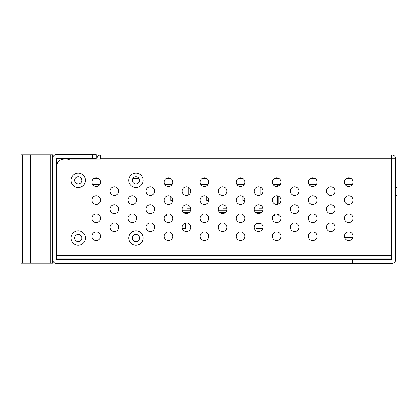 <?xml version="1.0" encoding="UTF-8"?>
<svg xmlns="http://www.w3.org/2000/svg" width="418" height="418" viewBox="0 0 418 418"><rect width="100%" height="100%" fill="white"/><g stroke="black" fill="none" stroke-linecap="round" stroke-linejoin="round"><path stroke-width="0.63" d="M344.578 237.314L352.959 237.314M347.577 178.523L347.577 177.969M50.839 263.105L50.839 154.895L52.642 154.895L52.642 263.105L30.002 263.105L30.002 154.895L20.9 154.895L20.9 263.105L30.002 263.105M50.839 154.895L30.002 154.895M352.515 234.07L345.017 234.07M350.571 178.523L350.571 178.193M395.658 187.358L397.1 187.358L397.1 195.655L395.658 195.655M93.893 178.523L98.679 178.523M132.835 178.523L139.084 178.523M166.03 178.523L170.816 178.523M202.098 178.523L206.884 178.523M238.166 178.523L242.952 178.523M274.239 178.523L279.02 178.523M310.308 178.523L315.094 178.523M346.376 178.523L351.162 178.523M92.535 184.291L100.033 184.291M164.676 184.291L172.169 184.291M200.744 184.291L208.242 184.291M236.813 184.291L244.311 184.291M272.881 184.291L280.379 184.291M308.949 184.291L316.447 184.291M345.017 184.291L352.515 184.291M241.102 204.459L241.102 195.87M241.102 186.423L241.102 184.291M277.348 184.291L277.348 186.397M277.348 195.896L277.348 204.433M273.894 214.842L277.348 214.842L277.348 213.932M165.685 214.842L171.155 214.842M201.758 214.842L207.229 214.842M237.826 214.842L243.297 214.842M261.375 212.501L255.816 212.501M225.307 212.501L219.748 212.501M189.234 212.501L183.68 212.501M182.405 210.693L190.514 210.693M218.473 210.693L226.582 210.693M254.541 210.693L262.65 210.693M262.912 208.89L259.134 208.89L259.134 204.888M259.134 195.441L259.134 186.851M226.843 208.89L223.066 208.89L223.066 204.888M223.066 195.441L223.066 186.851M205.034 204.459L205.034 195.87M205.034 186.423L205.034 184.291M190.775 208.89L186.998 208.89L186.998 204.888M186.998 195.441L186.998 186.851M168.961 204.459L168.961 195.87M168.961 186.423L168.961 184.291M171.855 184.761L168.961 184.761M170.769 196.523L170.769 200.525L172.733 200.525M170.152 186.094L168.961 186.094M188.8 187.51L188.8 194.783M207.929 184.761L205.034 184.761M206.837 196.523L206.837 200.525L208.807 200.525M206.22 186.094L205.034 186.094M224.868 187.51L224.868 194.783M242.905 196.523L242.905 200.525L244.875 200.525M242.288 186.094L241.102 186.094M243.997 184.761L241.102 184.761M260.942 187.51L260.942 194.783M97.007 159.044L97.007 158.683A3.605 3.605 0 0 1 100.613 155.078L392.053 155.078A3.605 3.605 0 0 1 395.658 158.683L395.658 259.677A3.605 3.605 0 0 1 392.053 263.283L352.013 263.283L352.013 259.677L392.053 259.677L392.053 158.683L395.658 158.683M71.034 159.044L100.613 159.044L100.613 158.683L100.613 159.044M100.613 155.078L100.613 158.683L391.692 158.683L391.692 155.078M344.437 236.233A4.326 4.326 0 0 0 348.769 240.559A4.326 4.326 0 0 0 353.095 236.233A4.326 4.326 0 0 0 348.769 231.906A4.326 4.326 0 0 0 344.437 236.233M344.437 218.196A4.326 4.326 0 0 0 348.769 222.528A4.326 4.326 0 0 0 353.095 218.196A4.326 4.326 0 0 0 348.769 213.87A4.326 4.326 0 0 0 344.437 218.196M344.437 200.165A4.326 4.326 0 0 0 348.769 204.491A4.326 4.326 0 0 0 353.095 200.165A4.326 4.326 0 0 0 348.769 195.833A4.326 4.326 0 0 0 344.437 200.165M344.437 182.128A4.326 4.326 0 0 0 348.769 186.459A4.326 4.326 0 0 0 353.095 182.128A4.326 4.326 0 0 0 348.769 177.802A4.326 4.326 0 0 0 344.437 182.128M308.369 236.233A4.326 4.326 0 0 0 312.701 240.559A4.326 4.326 0 0 0 317.027 236.233A4.326 4.326 0 0 0 312.701 231.906A4.326 4.326 0 0 0 308.369 236.233M308.369 218.196A4.326 4.326 0 0 0 312.701 222.528A4.326 4.326 0 0 0 317.027 218.196A4.326 4.326 0 0 0 312.701 213.87A4.326 4.326 0 0 0 308.369 218.196M308.369 200.165A4.326 4.326 0 0 0 312.701 204.491A4.326 4.326 0 0 0 317.027 200.165A4.326 4.326 0 0 0 312.701 195.833A4.326 4.326 0 0 0 308.369 200.165M308.369 182.128A4.326 4.326 0 0 0 312.701 186.459A4.326 4.326 0 0 0 317.027 182.128A4.326 4.326 0 0 0 312.701 177.802A4.326 4.326 0 0 0 308.369 182.128M272.301 236.233A4.326 4.326 0 0 0 276.627 240.559A4.326 4.326 0 0 0 280.959 236.233A4.326 4.326 0 0 0 276.627 231.906A4.326 4.326 0 0 0 272.301 236.233M272.301 218.196A4.326 4.326 0 0 0 276.627 222.528A4.326 4.326 0 0 0 280.959 218.196A4.326 4.326 0 0 0 276.627 213.87A4.326 4.326 0 0 0 272.301 218.196M272.301 200.165A4.326 4.326 0 0 0 276.627 204.491A4.326 4.326 0 0 0 280.959 200.165A4.326 4.326 0 0 0 276.627 195.833A4.326 4.326 0 0 0 272.301 200.165M272.301 182.128A4.326 4.326 0 0 0 276.627 186.459A4.326 4.326 0 0 0 280.959 182.128A4.326 4.326 0 0 0 276.627 177.802A4.326 4.326 0 0 0 272.301 182.128M236.233 236.233A4.326 4.326 0 0 0 240.559 240.559A4.326 4.326 0 0 0 244.891 236.233A4.326 4.326 0 0 0 240.559 231.906A4.326 4.326 0 0 0 236.233 236.233M236.233 218.196A4.326 4.326 0 0 0 240.559 222.528A4.326 4.326 0 0 0 244.891 218.196A4.326 4.326 0 0 0 240.559 213.87A4.326 4.326 0 0 0 236.233 218.196M236.233 200.165A4.326 4.326 0 0 0 240.559 204.491A4.326 4.326 0 0 0 244.891 200.165A4.326 4.326 0 0 0 240.559 195.833A4.326 4.326 0 0 0 236.233 200.165M236.233 182.128A4.326 4.326 0 0 0 240.559 186.459A4.326 4.326 0 0 0 244.891 182.128A4.326 4.326 0 0 0 240.559 177.802A4.326 4.326 0 0 0 236.233 182.128M200.165 236.233A4.326 4.326 0 0 0 204.491 240.559A4.326 4.326 0 0 0 208.817 236.233A4.326 4.326 0 0 0 204.491 231.906A4.326 4.326 0 0 0 200.165 236.233M200.165 218.196A4.326 4.326 0 0 0 204.491 222.528A4.326 4.326 0 0 0 208.817 218.196A4.326 4.326 0 0 0 204.491 213.87A4.326 4.326 0 0 0 200.165 218.196M200.165 200.165A4.326 4.326 0 0 0 204.491 204.491A4.326 4.326 0 0 0 208.817 200.165A4.326 4.326 0 0 0 204.491 195.833A4.326 4.326 0 0 0 200.165 200.165M200.165 182.128A4.326 4.326 0 0 0 204.491 186.459A4.326 4.326 0 0 0 208.817 182.128A4.326 4.326 0 0 0 204.491 177.802A4.326 4.326 0 0 0 200.165 182.128M164.096 236.233A4.326 4.326 0 0 0 168.423 240.559A4.326 4.326 0 0 0 172.749 236.233A4.326 4.326 0 0 0 168.423 231.906A4.326 4.326 0 0 0 164.096 236.233M164.096 218.196A4.326 4.326 0 0 0 168.423 222.528A4.326 4.326 0 0 0 172.749 218.196A4.326 4.326 0 0 0 168.423 213.87A4.326 4.326 0 0 0 164.096 218.196M164.096 200.165A4.326 4.326 0 0 0 168.423 204.491A4.326 4.326 0 0 0 172.749 200.165A4.326 4.326 0 0 0 168.423 195.833A4.326 4.326 0 0 0 164.096 200.165M164.096 182.128A4.326 4.326 0 0 0 168.423 186.459A4.326 4.326 0 0 0 172.749 182.128A4.326 4.326 0 0 0 168.423 177.802A4.326 4.326 0 0 0 164.096 182.128M326.406 191.146A4.326 4.326 0 0 0 330.732 195.472A4.326 4.326 0 0 0 335.064 191.146A4.326 4.326 0 0 0 330.732 186.82A4.326 4.326 0 0 0 326.406 191.146M326.406 209.183A4.326 4.326 0 0 0 330.732 213.509A4.326 4.326 0 0 0 335.064 209.183A4.326 4.326 0 0 0 330.732 204.851A4.326 4.326 0 0 0 326.406 209.183M326.406 227.214A4.326 4.326 0 0 0 330.732 231.541A4.326 4.326 0 0 0 335.064 227.214A4.326 4.326 0 0 0 330.732 222.888A4.326 4.326 0 0 0 326.406 227.214M290.338 191.146A4.326 4.326 0 0 0 294.664 195.472A4.326 4.326 0 0 0 298.99 191.146A4.326 4.326 0 0 0 294.664 186.82A4.326 4.326 0 0 0 290.338 191.146M290.338 209.183A4.326 4.326 0 0 0 294.664 213.509A4.326 4.326 0 0 0 298.99 209.183A4.326 4.326 0 0 0 294.664 204.851A4.326 4.326 0 0 0 290.338 209.183M290.338 227.214A4.326 4.326 0 0 0 294.664 231.541A4.326 4.326 0 0 0 298.99 227.214A4.326 4.326 0 0 0 294.664 222.888A4.326 4.326 0 0 0 290.338 227.214M254.264 191.146A4.326 4.326 0 0 0 258.596 195.472A4.326 4.326 0 0 0 262.922 191.146A4.326 4.326 0 0 0 258.596 186.82A4.326 4.326 0 0 0 254.264 191.146M254.264 209.183A4.326 4.326 0 0 0 258.596 213.509A4.326 4.326 0 0 0 262.922 209.183A4.326 4.326 0 0 0 258.596 204.851A4.326 4.326 0 0 0 254.264 209.183M254.264 227.214A4.326 4.326 0 0 0 258.596 231.541A4.326 4.326 0 0 0 262.922 227.214A4.326 4.326 0 0 0 258.596 222.888A4.326 4.326 0 0 0 254.264 227.214M218.196 191.146A4.326 4.326 0 0 0 222.528 195.472A4.326 4.326 0 0 0 226.854 191.146A4.326 4.326 0 0 0 222.528 186.82A4.326 4.326 0 0 0 218.196 191.146M218.196 209.183A4.326 4.326 0 0 0 222.528 213.509A4.326 4.326 0 0 0 226.854 209.183A4.326 4.326 0 0 0 222.528 204.851A4.326 4.326 0 0 0 218.196 209.183M218.196 227.214A4.326 4.326 0 0 0 222.528 231.541A4.326 4.326 0 0 0 226.854 227.214A4.326 4.326 0 0 0 222.528 222.888A4.326 4.326 0 0 0 218.196 227.214M182.128 191.146A4.326 4.326 0 0 0 186.459 195.472A4.326 4.326 0 0 0 190.786 191.146A4.326 4.326 0 0 0 186.459 186.82A4.326 4.326 0 0 0 182.128 191.146M182.128 209.183A4.326 4.326 0 0 0 186.459 213.509A4.326 4.326 0 0 0 190.786 209.183A4.326 4.326 0 0 0 186.459 204.851A4.326 4.326 0 0 0 182.128 209.183M182.128 227.214A4.326 4.326 0 0 0 186.459 231.541A4.326 4.326 0 0 0 190.786 227.214A4.326 4.326 0 0 0 186.459 222.888A4.326 4.326 0 0 0 182.128 227.214M146.06 191.146A4.326 4.326 0 0 0 150.386 195.472A4.326 4.326 0 0 0 154.717 191.146A4.326 4.326 0 0 0 150.386 186.82A4.326 4.326 0 0 0 146.06 191.146M146.06 209.183A4.326 4.326 0 0 0 150.386 213.509A4.326 4.326 0 0 0 154.717 209.183A4.326 4.326 0 0 0 150.386 204.851A4.326 4.326 0 0 0 146.06 209.183M146.06 227.214A4.326 4.326 0 0 0 150.386 231.541A4.326 4.326 0 0 0 154.717 227.214A4.326 4.326 0 0 0 150.386 222.888A4.326 4.326 0 0 0 146.06 227.214M109.991 191.146A4.326 4.326 0 0 0 114.318 195.472A4.326 4.326 0 0 0 118.649 191.146A4.326 4.326 0 0 0 114.318 186.82A4.326 4.326 0 0 0 109.991 191.146M109.991 209.183A4.326 4.326 0 0 0 114.318 213.509A4.326 4.326 0 0 0 118.649 209.183A4.326 4.326 0 0 0 114.318 204.851A4.326 4.326 0 0 0 109.991 209.183M109.991 227.214A4.326 4.326 0 0 0 114.318 231.541A4.326 4.326 0 0 0 118.649 227.214A4.326 4.326 0 0 0 114.318 222.888A4.326 4.326 0 0 0 109.991 227.214M128.023 200.165A4.326 4.326 0 0 0 132.354 204.491A4.326 4.326 0 0 0 136.681 200.165A4.326 4.326 0 0 0 132.354 195.833A4.326 4.326 0 0 0 128.023 200.165M128.023 218.196A4.326 4.326 0 0 0 132.354 222.528A4.326 4.326 0 0 0 136.681 218.196A4.326 4.326 0 0 0 132.354 213.87A4.326 4.326 0 0 0 128.023 218.196M91.955 236.233A4.326 4.326 0 0 0 96.286 240.559A4.326 4.326 0 0 0 100.613 236.233A4.326 4.326 0 0 0 96.286 231.906A4.326 4.326 0 0 0 91.955 236.233M91.955 218.196A4.326 4.326 0 0 0 96.286 222.528A4.326 4.326 0 0 0 100.613 218.196A4.326 4.326 0 0 0 96.286 213.87A4.326 4.326 0 0 0 91.955 218.196M91.955 200.165A4.326 4.326 0 0 0 96.286 204.491A4.326 4.326 0 0 0 100.613 200.165A4.326 4.326 0 0 0 96.286 195.833A4.326 4.326 0 0 0 91.955 200.165M91.955 182.128A4.326 4.326 0 0 0 96.286 186.459A4.326 4.326 0 0 0 100.613 182.128A4.326 4.326 0 0 0 96.286 177.802A4.326 4.326 0 0 0 91.955 182.128M78.129 230.825A7.216 7.216 0 0 0 71.034 238.093A7.216 7.216 0 0 0 78.25 245.251L78.37 245.246A7.216 7.216 0 0 0 85.465 237.978A7.216 7.216 0 0 0 78.25 230.82L78.129 230.825A7.216 7.216 0 0 1 78.223 230.82M136.08 245.246A7.216 7.216 0 0 0 143.175 237.978A7.216 7.216 0 0 0 135.96 230.82L135.845 230.825A7.216 7.216 0 0 0 128.749 238.093A7.216 7.216 0 0 0 135.96 245.251L136.08 245.246A7.216 7.216 0 0 1 136.002 245.251M78.37 187.536A7.216 7.216 0 0 0 85.465 180.268A7.216 7.216 0 0 0 78.25 173.109L78.129 173.115A7.216 7.216 0 0 0 71.034 180.383A7.216 7.216 0 0 0 78.25 187.541L78.37 187.536A7.216 7.216 0 0 1 78.291 187.541M136.08 187.536A7.216 7.216 0 0 0 143.175 180.268A7.216 7.216 0 0 0 135.96 173.109L135.845 173.115A7.216 7.216 0 0 0 128.749 180.383A7.216 7.216 0 0 0 135.96 187.541L136.08 187.536A7.216 7.216 0 0 1 136.002 187.541M392.053 158.683L391.692 158.683L391.692 258.956L56.608 258.956L56.608 166.259A7.216 7.216 0 0 1 63.823 159.044M78.25 234.43A3.605 3.605 0 0 0 74.644 238.035A3.605 3.605 0 0 0 78.25 241.641A3.605 3.605 0 0 0 81.855 238.035A3.605 3.605 0 0 0 78.25 234.43A3.605 3.605 0 0 0 74.644 238.035A3.605 3.605 0 0 0 78.25 241.641M135.96 234.43A3.605 3.605 0 0 0 132.354 238.035A3.605 3.605 0 0 0 135.96 241.641A3.605 3.605 0 0 0 139.565 238.035A3.605 3.605 0 0 0 135.96 234.43A3.605 3.605 0 0 0 132.354 238.035A3.605 3.605 0 0 0 135.96 241.641M78.25 176.72A3.605 3.605 0 0 0 74.644 180.325A3.605 3.605 0 0 0 78.25 183.93A3.605 3.605 0 0 0 81.855 180.325A3.605 3.605 0 0 0 78.25 176.72A3.605 3.605 0 0 0 74.644 180.325A3.605 3.605 0 0 0 78.25 183.93M135.96 176.72A3.605 3.605 0 0 0 132.354 180.325A3.605 3.605 0 0 0 135.96 183.93A3.605 3.605 0 0 0 139.565 180.325A3.605 3.605 0 0 0 135.96 176.72A3.605 3.605 0 0 0 132.354 180.325A3.605 3.605 0 0 0 135.96 183.93M278.796 214.45L278.796 215.855L272.991 215.855M262.734 228.479L256.072 228.479L256.072 223.698M244.201 215.855L236.922 215.855M208.127 215.855L200.854 215.855M185.373 223.024L185.373 228.479L182.316 228.479M172.059 215.855L164.786 215.855M278.796 184.291L278.796 185.879M278.796 196.413L278.796 203.911M392.053 254.264L391.692 254.264M391.692 165.899L392.053 165.899M52.642 259.677A3.605 3.605 0 0 0 56.247 263.283L352.374 263.283L352.374 259.677L56.247 259.677L56.247 158.323L96.286 158.323L96.286 154.717L56.247 154.717A3.605 3.605 0 0 0 52.642 158.323M348.048 259.677L348.048 259.317A3.605 3.605 0 0 1 348.063 258.956M351.653 259.677L351.653 259.317L376.9 259.317L376.9 258.956M362.474 258.956L362.474 259.317M183.894 223.729L184.291 223.468M256.433 223.468L261.156 223.729M184.291 223.729L185.373 223.729M256.072 223.729L256.433 223.729M166.259 214.842L166.259 215.855M182.238 228.186L185.373 228.186M256.072 228.186L262.812 228.186M274.464 214.842L274.464 215.855M30.613 154.895L30.613 263.105M22.588 154.895L22.588 263.105M56.608 255.351L391.692 255.351M392.053 173.109L391.692 173.109M391.692 247.054L392.053 247.054M92.676 158.323L92.676 154.717M369.69 259.317L369.69 258.956M358.869 259.317L358.869 258.956M260.252 223.217L256.939 223.217M80.052 158.323L80.052 159.044M69.231 158.323L69.231 159.044M69.231 159.53L67.429 159.044M56.247 201.784L56.608 201.784M56.247 216.216L56.608 216.216M56.247 227.037L56.608 227.037M56.247 241.463L56.608 241.463M56.247 176.537L56.608 176.537M56.247 190.963L56.608 190.963"/></g></svg>

